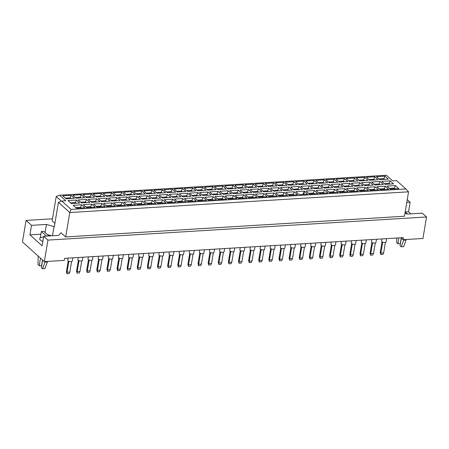 <?xml version="1.0" encoding="UTF-8"?>
<svg xmlns="http://www.w3.org/2000/svg" width="449" height="449" viewBox="0 0 449 449"><rect width="100%" height="100%" fill="white"/><g stroke="black" fill="none" stroke-linecap="round" stroke-linejoin="round"><path stroke-width="0.67" d="M400.89 237.779L403.022 239.699L422.947 238.481L426.55 216.968L422.318 213.157L407.372 214.072L404.925 213.421M410.914 213.853L408.539 211.72L410.133 202.202L407.237 199.597M65.7 236.932L404.454 216.233L408.539 191.824L69.786 212.523L58.426 202.308L54.34 226.717L46.466 224.421L31.525 225.336L29.931 234.855L42.116 245.811L43.71 236.292L58.651 235.383L61.053 232.756L65.7 236.932L69.786 212.523L71.094 209.402L405.862 188.945L396.568 180.588L392.583 180.835L386.387 175.262L59.588 195.231L65.784 200.804L61.799 201.045L71.094 209.402M43.71 236.292L47.942 240.103L426.55 216.968M52.482 218.798L26.053 220.414L22.45 241.932L44.339 261.615L64.269 260.398L64.617 258.332L403.37 237.628L403.022 239.699M44.339 261.615L47.942 240.103M26.053 220.414L31.525 225.336M43.093 237.123A6.359 2.436 9.5 0 0 39.714 238.672A6.359 2.436 9.5 0 0 42.851 241.41M410.133 202.202L406.766 202.409M54.896 223.394L52.129 220.902L56.215 196.494L59.588 195.231M52.471 235.759L54.032 226.442M61.434 201.18L56.215 196.494M40.91 234.182L29.931 234.855M45.108 232.548L46.466 224.421M51.837 235.798L47.403 234.614M408.539 211.72L405.223 211.922M69.949 198.593L70.078 197.824L65.245 198.121M70.875 198.537L70.078 197.824L71.127 195.326L74.45 198.318L66.042 198.834L62.714 195.843L71.127 195.326M398.746 188.58L390.338 189.091L387.016 186.099L395.423 185.589L398.746 188.58M393.504 183.86L385.09 184.376L381.768 181.385L390.175 180.868L393.504 183.86M388.256 179.145L379.848 179.656L376.52 176.665L384.933 176.154L388.256 179.145M388.626 189.197L380.213 189.708L376.891 186.722L385.298 186.206L388.626 189.197M383.379 184.477L374.971 184.994L371.643 182.002L380.056 181.491L383.379 184.477M378.131 179.763L369.723 180.274L366.401 177.288L374.808 176.771L378.131 179.763M378.501 189.815L370.094 190.331L366.766 187.34L375.179 186.823L378.501 189.815M373.254 185.1L364.846 185.611L361.524 182.62L369.931 182.109L373.254 185.1M368.012 180.38L359.604 180.896L356.276 177.905L364.683 177.389L368.012 180.38M368.376 190.432L359.969 190.948L356.646 187.957L365.054 187.441L368.376 190.432M363.134 185.718L354.727 186.228L351.399 183.243L359.806 182.726L363.134 185.718M357.887 180.998L349.479 181.514L346.151 178.522L354.564 178.012L357.887 180.998M358.257 191.049L349.85 191.566L346.521 188.574L354.929 188.064L358.257 191.049M353.009 186.335L344.602 186.846L341.279 183.86L349.687 183.344L353.009 186.335M347.767 181.615L339.354 182.131L336.032 179.14L344.439 178.629L347.767 181.615M348.132 191.672L339.725 192.183L336.402 189.192L344.81 188.681L348.132 191.672M342.89 186.952L334.477 187.469L331.154 184.477L339.562 183.961L342.89 186.952M337.642 182.238L329.235 182.749L325.907 179.763L334.32 179.246L337.642 182.238M338.013 192.29L329.6 192.801L326.277 189.815L334.685 189.298L338.013 192.29M332.765 187.57L324.358 188.086L321.029 185.095L329.443 184.584L332.765 187.57M327.517 182.855L319.11 183.366L315.787 180.38L324.195 179.864L327.517 182.855M327.888 192.907L319.48 193.424L316.152 190.432L324.565 189.916L327.888 192.907M322.64 188.193L314.233 188.703L310.91 185.712L319.318 185.201L322.64 188.193M317.398 183.473L308.985 183.989L305.662 180.998L314.07 180.481L317.398 183.473M317.763 193.525L309.355 194.041L306.033 191.049L314.44 190.533L317.763 193.525M312.521 188.81L304.108 189.321L300.785 186.335L309.193 185.819L312.521 188.81M307.273 184.09L298.866 184.606L295.537 181.615L303.951 181.104L307.273 184.09M307.644 194.142L299.236 194.658L295.908 191.667L304.315 191.156L307.644 194.142M302.396 189.427L293.988 189.944L290.66 186.952L299.073 186.436L302.396 189.427M297.154 184.713L288.741 185.224L285.418 182.232L293.826 181.722L297.154 184.713M297.519 194.765L289.111 195.276L285.783 192.284L294.196 191.774L297.519 194.765M292.277 190.045L283.863 190.561L280.541 187.57L288.948 187.053L292.277 190.045M287.029 185.33L278.621 185.841L275.293 182.855L283.701 182.339L287.029 185.33M287.399 195.382L278.986 195.893L275.664 192.907L284.071 192.391L287.399 195.382M282.152 190.662L273.744 191.179L270.416 188.187L278.823 187.676L282.152 190.662M276.904 185.948L268.496 186.458L265.174 183.473L273.581 182.956L276.904 185.948M277.274 196L268.867 196.516L265.539 193.525L273.952 193.008L277.274 196M272.027 191.285L263.619 191.796L260.297 188.804L268.704 188.294L272.027 191.285M266.785 186.565L258.371 187.081L255.049 184.09L263.456 183.574L266.785 186.565M267.149 196.617L258.742 197.133L255.419 194.142L263.827 193.631L267.149 196.617M261.907 191.903L253.494 192.413L250.172 189.427L258.579 188.911L261.907 191.903M256.66 187.182L248.252 187.699L244.924 184.707L253.337 184.197L256.66 187.182M257.03 197.234L248.617 197.751L245.294 194.759L253.702 194.249L257.03 197.234M251.782 192.52L243.375 193.036L240.047 190.045L248.46 189.529L251.782 192.52M246.535 187.805L238.127 188.316L234.805 185.325L243.212 184.814L246.535 187.805M246.905 197.857L238.498 198.368L235.169 195.382L243.583 194.866L246.905 197.857M241.657 193.137L233.25 193.654L229.927 190.662L238.335 190.152L241.657 193.137M236.415 188.423L228.008 188.934L224.68 185.948L233.087 185.431L236.415 188.423M236.78 198.475L228.373 198.986L225.05 196L233.458 195.483L236.78 198.475M231.538 193.755L223.131 194.271L219.802 191.28L228.21 190.769L231.538 193.755M226.29 189.04L217.883 189.557L214.555 186.565L222.968 186.049L226.29 189.04M226.661 199.092L218.253 199.609L214.925 196.617L223.333 196.101L226.661 199.092M221.413 194.378L213.006 194.888L209.683 191.897L218.091 191.386L221.413 194.378M216.171 189.658L207.758 190.174L204.435 187.182L212.843 186.666L216.171 189.658M216.536 199.71L208.128 200.226L204.806 197.234L213.213 196.724L216.536 199.71M211.294 194.995L202.881 195.506L199.558 192.52L207.966 192.004L211.294 194.995M206.046 190.275L197.639 190.791L194.31 187.8L202.724 187.289L206.046 190.275M206.417 200.333L198.003 200.843L194.681 197.852L203.088 197.341L206.417 200.333M201.169 195.612L192.761 196.129L189.433 193.137L197.846 192.621L201.169 195.612M195.921 190.898L187.514 191.409L184.191 188.417L192.599 187.907L195.921 190.898M196.292 200.95L187.884 201.461L184.556 198.475L192.969 197.958L196.292 200.95M191.044 196.23L182.636 196.746L179.314 193.755L187.721 193.244L191.044 196.23M185.802 191.515L177.389 192.026L174.066 189.04L182.474 188.524L185.802 191.515M186.167 201.567L177.759 202.084L174.437 199.092L182.844 198.576L186.167 201.567M180.925 196.853L172.511 197.364L169.189 194.372L177.596 193.861L180.925 196.853M175.677 192.133L167.269 192.649L163.941 189.658L172.354 189.141L175.677 192.133M176.047 202.185L167.64 202.701L164.312 199.71L172.719 199.193L176.047 202.185M170.8 197.47L162.392 197.981L159.064 194.995L167.477 194.479L170.8 197.47M165.558 192.75L157.144 193.266L153.822 190.275L162.229 189.764L165.558 192.75M165.922 202.802L157.515 203.318L154.187 200.327L162.6 199.816L165.922 202.802M160.68 198.088L152.267 198.598L148.945 195.612L157.352 195.096L160.68 198.088M155.433 193.367L147.025 193.884L143.697 190.892L152.104 190.382L155.433 193.367M155.803 203.425L147.39 203.936L144.067 200.944L152.475 200.434L155.803 203.425M150.555 198.705L142.148 199.221L138.82 196.23L147.227 195.713L150.555 198.705M145.308 193.99L136.9 194.501L133.578 191.515L141.985 190.999L145.308 193.99M145.678 204.042L137.271 204.553L133.942 201.567L142.355 201.051L145.678 204.042M140.43 199.322L132.023 199.839L128.7 196.847L137.108 196.336L140.43 199.322M135.188 194.608L126.775 195.119L123.453 192.133L131.86 191.616L135.188 194.608M135.553 204.66L127.146 205.176L123.823 202.185L132.231 201.668L135.553 204.66M130.311 199.945L121.898 200.456L118.575 197.465L126.983 196.954L130.311 199.945M125.063 195.225L116.656 195.742L113.328 192.75L121.741 192.234L125.063 195.225M125.434 205.277L117.021 205.794L113.698 202.802L122.106 202.286L125.434 205.277M120.186 200.563L111.779 201.073L108.45 198.088L116.863 197.571L120.186 200.563M114.938 195.843L106.531 196.359L103.208 193.367L111.616 192.857L114.938 195.843M115.309 205.895L106.901 206.411L103.573 203.419L111.986 202.909L115.309 205.895M110.061 201.18L101.654 201.696L98.331 198.705L106.739 198.189L110.061 201.18M104.819 196.466L96.412 196.976L93.083 193.985L101.491 193.474L104.819 196.466M105.184 206.518L96.776 207.028L93.454 204.037L101.861 203.526L105.184 206.518M99.942 201.797L91.534 202.314L88.206 199.322L96.614 198.806L99.942 201.797M94.694 197.083L86.287 197.594L82.958 194.608L91.372 194.091L94.694 197.083M95.065 207.135L86.657 207.646L83.329 204.66L91.736 204.143L95.065 207.135M89.817 202.415L81.409 202.931L78.087 199.94L86.494 199.429L89.817 202.415M84.575 197.7L76.162 198.211L72.839 195.225L81.247 194.709L84.575 197.7M84.94 207.752L76.532 208.269L73.209 205.277L81.617 204.761L84.94 207.752M79.698 203.038L71.284 203.549L67.962 200.557L76.369 200.046L79.698 203.038M75.196 203.313L75.325 202.538L70.493 202.836M76.117 203.257L75.325 202.538L76.369 200.046M80.444 208.027L80.573 207.258L75.741 207.556M81.364 207.971L80.573 207.258L81.617 204.761M80.074 197.975L80.203 197.206L75.37 197.498M80.994 197.919L80.203 197.206L81.247 194.709M85.321 202.69L85.45 201.921L80.618 202.218M86.242 202.634L85.45 201.921L86.494 199.429M90.563 207.41L90.692 206.641L85.86 206.933M91.489 207.354L90.692 206.641L91.736 204.143M90.198 197.358L90.328 196.589L85.495 196.881M91.119 197.302L90.328 196.589L91.372 194.091M95.441 202.072L95.57 201.304L90.737 201.601M96.367 202.016L95.57 201.304L96.614 198.806M100.688 206.793L100.817 206.024L95.985 206.316M101.609 206.736L100.817 206.024L101.861 203.526M100.318 196.741L100.447 195.966L95.615 196.264M101.244 196.679L100.447 195.966L101.491 193.474M105.566 201.455L105.695 200.686L100.862 200.978M106.486 201.399L105.695 200.686L106.739 198.189M110.813 206.17L110.937 205.401L106.104 205.698M111.734 206.113L110.937 205.401L111.986 202.909M110.443 196.118L110.572 195.349L105.74 195.646M111.363 196.061L110.572 195.349L111.616 192.857M115.69 200.838L115.814 200.069L110.982 200.361M116.611 200.782L115.814 200.069L116.863 197.571M120.933 205.552L121.062 204.783L116.229 205.081M121.853 205.496L121.062 204.783L122.106 202.286M120.562 195.5L120.691 194.731L115.859 195.029M121.488 195.444L120.691 194.731L121.741 192.234M125.81 200.22L125.939 199.446L121.107 199.743M126.73 200.164L125.939 199.446L126.983 196.954M131.057 204.935L131.187 204.166L126.354 204.458M131.978 204.879L131.187 204.166L132.231 201.668M130.687 194.883L130.816 194.114L125.984 194.406M131.608 194.827L130.816 194.114L131.86 191.616M135.935 199.597L136.064 198.828L131.231 199.126M136.855 199.541L136.064 198.828L137.108 196.336M141.177 204.317L141.306 203.549L136.474 203.84M142.103 204.261L141.306 203.549L142.355 201.051M140.812 194.265L140.941 193.497L136.109 193.788M141.732 194.209L140.941 193.497L141.985 190.999M146.054 198.98L146.183 198.211L141.351 198.509M146.98 198.924L146.183 198.211L147.227 195.713M151.302 203.7L151.431 202.926L146.599 203.223M152.222 203.644L151.431 202.926L152.475 200.434M150.931 193.642L151.06 192.874L146.228 193.171M151.857 193.586L151.06 192.874L152.104 190.382M156.179 198.363L156.308 197.594L151.476 197.886M157.099 198.306L156.308 197.594L157.352 195.096M161.427 203.077L161.556 202.308L156.723 202.606M162.347 203.021L161.556 202.308L162.6 199.816M161.056 193.025L161.185 192.256L156.353 192.554M161.977 192.969L161.185 192.256L162.229 189.764M166.304 197.745L166.433 196.976L161.601 197.268M167.224 197.689L166.433 196.976L167.477 194.479M171.546 202.46L171.675 201.691L166.843 201.988M172.467 202.404L171.675 201.691L172.719 199.193M171.181 192.408L171.31 191.639L166.478 191.936M172.102 192.352L171.31 191.639L172.354 189.141M176.423 197.122L176.552 196.353L171.72 196.651M177.344 197.066L176.552 196.353L177.596 193.861M181.671 201.842L181.8 201.073L176.968 201.365M182.591 201.786L181.8 201.073L182.844 198.576M181.301 191.79L181.43 191.021L176.597 191.313M182.221 191.734L181.43 191.021L182.474 188.524M186.548 196.505L186.677 195.736L181.845 196.033M187.469 196.449L186.677 195.736L187.721 193.244M191.79 201.225L191.919 200.456L187.087 200.748M192.716 201.169L191.919 200.456L192.969 197.958M191.426 191.173L191.555 190.398L186.722 190.696M192.346 191.117L191.555 190.398L192.599 187.907M196.668 195.887L196.797 195.119L191.964 195.416M197.594 195.831L196.797 195.119L197.846 192.621M201.915 200.608L202.044 199.833L197.212 200.131M202.836 200.546L202.044 199.833L203.088 197.341M201.545 190.55L201.674 189.781L196.842 190.079M202.471 190.494L201.674 189.781L202.724 187.289M206.793 195.27L206.922 194.501L202.089 194.793M207.713 195.214L206.922 194.501L207.966 192.004M212.04 199.985L212.169 199.216L207.337 199.513M212.961 199.928L212.169 199.216L213.213 196.724M211.67 189.933L211.799 189.164L206.967 189.461M212.59 189.876L211.799 189.164L212.843 186.666M216.918 194.653L217.047 193.884L212.214 194.176M217.838 194.597L217.047 193.884L218.091 191.386M222.16 199.367L222.289 198.598L217.456 198.896M223.086 199.311L222.289 198.598L223.333 196.101M221.795 189.315L221.924 188.546L217.092 188.838M222.715 189.259L221.924 188.546L222.968 186.049M227.037 194.03L227.166 193.261L222.334 193.558M227.963 193.974L227.166 193.261L228.21 190.769M232.285 198.75L232.414 197.981L227.581 198.273M233.205 198.694L232.414 197.981L233.458 195.483M231.914 188.698L232.043 187.929L227.211 188.221M232.84 188.642L232.043 187.929L233.087 185.431M237.162 193.412L237.291 192.643L232.459 192.941M238.082 193.356L237.291 192.643L238.335 190.152M242.409 198.132L242.533 197.364L237.701 197.655L242.533 197.364L243.583 194.866M243.33 198.076L242.533 197.364M242.039 188.08L242.168 187.306L237.336 187.603M242.96 188.024L242.168 187.306L243.212 184.814M247.287 192.795L247.41 192.026L242.578 192.324M248.207 192.739L247.41 192.026L248.46 189.529M252.529 197.509L252.658 196.741L247.826 197.038L252.658 196.741L253.702 194.249M253.449 197.453L252.658 196.741M252.158 187.458L252.287 186.689L247.455 186.986M253.084 187.401L252.287 186.689L253.337 184.197M257.406 192.178L257.535 191.409L252.703 191.701M258.327 192.121L257.535 191.409L258.579 188.911M262.654 196.892L262.783 196.123L257.951 196.421L262.783 196.123L263.827 193.631M263.574 196.836L262.783 196.123M262.283 186.84L262.412 186.071L257.58 186.369M263.204 186.784L262.412 186.071L263.456 183.574M267.531 191.56L267.66 190.786L262.828 191.083M268.451 191.504L267.66 190.786L268.704 188.294M272.773 196.275L272.902 195.506L268.07 195.803L272.902 195.506L273.952 193.008M273.699 196.219L272.902 195.506M272.408 186.223L272.537 185.454L267.705 185.746M273.329 186.167L272.537 185.454L273.581 182.956M277.65 190.937L277.779 190.168L272.947 190.466M278.576 190.881L277.779 190.168L278.823 187.676M282.898 195.657L283.027 194.888L278.195 195.18L283.027 194.888L284.071 192.391M283.819 195.601L283.027 194.888M282.528 185.605L282.657 184.836L277.824 185.128M283.454 185.549L282.657 184.836L283.701 182.339M287.775 190.32L287.904 189.551L283.072 189.848M288.696 190.264L287.904 189.551L288.948 187.053M293.023 195.04L293.152 194.271L288.32 194.563L293.152 194.271L294.196 191.774M293.943 194.984L293.152 194.271M292.653 184.988L292.782 184.213L287.949 184.511M293.573 184.926L292.782 184.213L293.826 181.722M297.9 189.703L298.029 188.934L293.197 189.225M298.821 189.646L298.029 188.934L299.073 186.436M302.778 184.365L302.901 183.596L298.074 183.894M303.698 184.309L302.901 183.596L303.951 181.104M303.894 194.372L304.416 191.246M308.02 189.085L308.149 188.316L303.316 188.608M308.94 189.029L308.149 188.316L309.193 185.819M313.267 193.8L313.396 193.031L308.564 193.328M314.188 193.744L313.396 193.031L314.44 190.533M312.897 183.748L313.026 182.979L308.194 183.276M313.817 183.692L313.026 182.979L314.07 180.481M318.145 188.468L318.274 187.693L313.441 187.991M319.065 188.412L318.274 187.693L319.318 185.201M323.387 193.182L323.516 192.413L318.683 192.705M324.313 193.126L323.516 192.413L324.565 189.916M323.022 183.13L323.151 182.361L318.319 182.653M323.942 183.074L323.151 182.361L324.195 179.864M328.264 187.845L328.393 187.076L323.561 187.373M329.19 187.789L328.393 187.076L329.443 184.584M333.512 192.565L333.641 191.796L328.808 192.088M334.432 192.509L333.641 191.796L334.685 189.298M333.141 182.513L333.27 181.744L328.438 182.036M334.067 182.457L333.27 181.744L334.32 179.246M338.389 187.227L338.518 186.458L333.686 186.756M339.309 187.171L338.518 186.458L339.562 183.961M343.637 191.948L343.766 191.173L338.933 191.47M344.557 191.891L343.766 191.173L344.81 188.681M343.266 181.89L343.395 181.121L338.563 181.418M344.187 181.834L343.395 181.121L344.439 178.629M348.514 186.61L348.643 185.841L343.811 186.133M349.434 186.554L348.643 185.841L349.687 183.344M353.756 191.325L353.885 190.556L349.053 190.853M354.682 191.268L353.885 190.556L354.929 188.064M353.391 181.273L353.52 180.504L348.688 180.801M354.312 181.216L353.52 180.504L354.564 178.012M358.633 185.993L358.762 185.224L353.93 185.516M359.559 185.937L358.762 185.224L359.806 182.726M363.881 190.707L364.01 189.938L359.178 190.236M364.801 190.651L364.01 189.938L365.054 187.441M363.51 180.655L363.639 179.886L358.807 180.184M364.436 180.599L363.639 179.886L364.683 177.389M368.758 185.37L368.887 184.601L364.055 184.898M369.679 185.314L368.887 184.601L369.931 182.109M374.006 190.09L374.129 189.321L369.297 189.613M374.926 190.034L374.129 189.321L375.179 186.823M373.635 180.038L373.764 179.269L368.932 179.561M374.556 179.982L373.764 179.269L374.808 176.771M378.877 184.752L379.007 183.983L374.174 184.281M379.803 184.696L379.007 183.983L380.056 181.491M384.125 189.472L384.254 188.703L379.422 188.995M385.046 189.416L384.254 188.703L385.298 186.206M383.755 179.42L383.884 178.646L379.051 178.943M384.681 179.364L383.884 178.646L384.933 176.154M389.002 184.135L389.131 183.366L384.299 183.663M389.923 184.079L389.131 183.366L390.175 180.868M394.25 188.855L394.379 188.08L389.547 188.378M395.171 188.793L394.379 188.08L395.423 185.589M302.946 194.434L304.315 191.156M235.989 197.762L237.313 197.678M61.799 201.045L58.426 202.308M405.862 188.945L408.539 191.824M72.789 257.833L72.244 261.094A2.273 0.87 -170.5 0 1 70.465 261.644A2.273 0.87 -170.5 0 1 68.012 260.841A2.273 0.87 -170.5 0 1 67.765 260.341L68.136 258.113M71.599 261.565L69.836 272.083L69.079 273.609L66.923 273.738L66.43 271.696L68.22 260.998M66.43 271.696L67.047 272.251L68.877 261.318M66.923 273.738L67.047 272.251L69.836 272.083M82.913 257.21L82.363 260.471A2.273 0.87 -170.5 0 1 80.59 261.026A2.273 0.87 -170.5 0 1 78.132 260.218A2.273 0.87 -170.5 0 1 77.885 259.724L78.261 257.496M81.724 260.942L79.961 271.465L79.198 272.986L77.048 273.121L76.555 271.078L78.345 260.381M76.555 271.078L77.172 271.634L79.002 260.701M77.048 273.121L77.172 271.634L79.961 271.465M93.033 256.592L92.488 259.853A2.273 0.87 -170.5 0 1 90.709 260.409A2.273 0.87 -170.5 0 1 88.257 259.601A2.273 0.87 -170.5 0 1 88.01 259.107L88.38 256.879M91.843 260.325L90.086 270.842L89.323 272.369L87.173 272.504L86.674 270.455L88.464 259.758M86.674 270.455L87.297 271.016L89.127 260.083M87.173 272.504L87.297 271.016L90.086 270.842M113.283 255.358L112.733 258.618A2.273 0.87 -170.5 0 1 110.954 259.168A2.273 0.87 -170.5 0 1 108.501 258.366A2.273 0.87 -170.5 0 1 108.254 257.866L108.63 255.638M112.093 259.09L110.331 269.608L109.567 271.134L107.418 271.263L106.918 269.22L108.709 258.523M106.918 269.22L107.541 269.776L109.371 258.843M107.418 271.263L107.541 269.776L110.331 269.608M133.527 254.117L132.983 257.378A2.273 0.87 -170.5 0 1 131.203 257.934A2.273 0.87 -170.5 0 1 128.745 257.125A2.273 0.87 -170.5 0 1 128.498 256.632L128.874 254.403M132.337 257.849L130.575 268.367L129.817 269.894L127.662 270.029L127.168 267.986L128.958 257.288M127.168 267.986L127.785 268.541L129.615 257.608M127.662 270.029L127.785 268.541L130.575 268.367M153.771 252.882L153.227 256.143A2.273 0.87 -170.5 0 1 151.448 256.693A2.273 0.87 -170.5 0 1 148.995 255.891A2.273 0.87 -170.5 0 1 148.748 255.391L149.119 253.163M152.581 256.615L150.819 267.133L150.061 268.659L147.906 268.788L147.412 266.745L149.203 256.048M147.412 266.745L148.03 267.301L149.859 256.368M147.906 268.788L148.03 267.301L150.819 267.133M103.158 255.975L102.613 259.236A2.273 0.87 -170.5 0 1 100.834 259.786A2.273 0.87 -170.5 0 1 98.382 258.983A2.273 0.87 -170.5 0 1 98.135 258.484L98.505 256.261M101.968 259.707L100.206 270.225L99.448 271.752L97.293 271.881L96.799 269.838L98.589 259.14M96.799 269.838L97.416 270.393L99.246 259.46M97.293 271.881L97.416 270.393L100.206 270.225M123.402 254.735L122.858 258.001A2.273 0.87 -170.5 0 1 121.078 258.551A2.273 0.87 -170.5 0 1 118.626 257.743A2.273 0.87 -170.5 0 1 118.379 257.249L118.749 255.021M122.212 258.472L120.455 268.99L119.692 270.517L117.537 270.646L117.043 268.603L118.833 257.906M117.043 268.603L117.66 269.159L119.49 258.226M117.537 270.646L117.66 269.159L120.455 268.99M143.646 253.5L143.102 256.761A2.273 0.87 -170.5 0 1 141.323 257.316A2.273 0.87 -170.5 0 1 138.87 256.508A2.273 0.87 -170.5 0 1 138.623 256.014L138.994 253.786M142.456 257.232L140.7 267.75L139.936 269.277L137.787 269.411L137.287 267.363L139.078 256.665M137.287 267.363L137.91 267.924L139.74 256.991M137.787 269.411L137.91 267.924L140.7 267.75M163.896 252.265L163.346 255.526A2.273 0.87 -170.5 0 1 161.573 256.076A2.273 0.87 -170.5 0 1 159.114 255.273A2.273 0.87 -170.5 0 1 158.867 254.774L159.243 252.546M162.706 255.997L160.944 266.515L160.181 268.042L158.031 268.171L157.537 266.128L159.322 255.43M157.537 266.128L158.155 266.684L159.984 255.75M158.031 268.171L158.155 266.684L160.944 266.515M48.919 235.978L43.749 231.33L41.359 231.476L40.292 237.875M46.528 236.123L41.359 231.476M42.644 260.089L41.375 267.666L42.56 268.732L44.956 268.586L47.381 261.963L44.99 262.109L44.9 261.582M47.381 261.963L47.291 261.436M42.56 268.732L44.99 262.109M42.532 259.988L41.6 265.567L39.209 265.713L40.472 258.136M38.154 256.048L38.019 264.646L39.209 265.713M407.602 214.055L405.183 211.883M401.322 238.172L400.053 245.749L401.243 246.815L403.634 246.669L406.064 240.047L403.673 240.193L403.578 239.665M406.064 240.047L405.969 239.519M401.243 246.815L403.673 240.193M401.215 238.071L400.278 243.65L397.887 243.796L398.875 237.903M396.776 238.032L396.703 242.729L397.887 243.796M174.016 251.642L173.471 254.909A2.273 0.87 -170.5 0 1 171.692 255.459A2.273 0.87 -170.5 0 1 169.239 254.65A2.273 0.87 -170.5 0 1 168.992 254.156L169.363 251.928M172.826 255.374L171.069 265.898L170.306 267.424L168.156 267.553L167.657 265.511L169.447 254.813M167.657 265.511L168.28 266.066L170.109 255.133M168.156 267.553L168.28 266.066L171.069 265.898M194.26 250.407L193.715 253.668A2.273 0.87 -170.5 0 1 191.936 254.224A2.273 0.87 -170.5 0 1 189.484 253.416A2.273 0.87 -170.5 0 1 189.237 252.922L189.613 250.694M193.07 254.14L191.313 264.657L190.55 266.184L188.4 266.319L187.901 264.27L189.691 253.573M187.901 264.27L188.524 264.831L190.354 253.898M188.4 266.319L188.524 264.831L191.313 264.657M214.51 249.173L213.96 252.433A2.273 0.87 -170.5 0 1 212.186 252.983A2.273 0.87 -170.5 0 1 209.728 252.181A2.273 0.87 -170.5 0 1 209.481 251.681L209.857 249.453M213.32 252.905L211.558 263.423L210.794 264.949L208.645 265.078L208.151 263.035L209.941 252.338M208.151 263.035L208.768 263.591L210.598 252.658M208.645 265.078L208.768 263.591L211.558 263.423M184.141 251.025L183.596 254.286A2.273 0.87 -170.5 0 1 181.817 254.841A2.273 0.87 -170.5 0 1 179.364 254.033A2.273 0.87 -170.5 0 1 179.117 253.539L179.488 251.311M182.951 254.757L181.188 265.275L180.431 266.801L178.275 266.936L177.782 264.893L179.572 254.196M177.782 264.893L178.399 265.449L180.229 254.516M178.275 266.936L178.399 265.449L181.188 265.275M204.385 249.79L203.84 253.051A2.273 0.87 -170.5 0 1 202.061 253.601A2.273 0.87 -170.5 0 1 199.609 252.798A2.273 0.87 -170.5 0 1 199.362 252.299L199.732 250.071M203.195 253.522L201.433 264.04L200.675 265.567L198.52 265.696L198.026 263.653L199.816 252.955M198.026 263.653L198.643 264.208L200.473 253.275M198.52 265.696L198.643 264.208L201.433 264.04M224.629 248.55L224.085 251.81A2.273 0.87 -170.5 0 1 222.306 252.366A2.273 0.87 -170.5 0 1 219.853 251.558A2.273 0.87 -170.5 0 1 219.606 251.064L219.976 248.836M223.439 252.282L221.683 262.805L220.919 264.326L218.77 264.461L218.27 262.418L220.061 251.721M218.27 262.418L218.893 262.974L220.723 252.041M218.77 264.461L218.893 262.974L221.683 262.805M244.879 247.315L244.329 250.576A2.273 0.87 -170.5 0 1 242.55 251.126A2.273 0.87 -170.5 0 1 240.097 250.323A2.273 0.87 -170.5 0 1 239.85 249.824L240.226 247.601M243.689 251.047L241.927 261.565L241.164 263.092L239.014 263.221L238.514 261.178L240.305 250.48M238.514 261.178L239.137 261.739L240.967 250.806M239.014 263.221L239.137 261.739L241.927 261.565M265.123 246.08L264.579 249.341A2.273 0.87 -170.5 0 1 262.8 249.891A2.273 0.87 -170.5 0 1 260.341 249.088A2.273 0.87 -170.5 0 1 260.094 248.589L260.471 246.361M263.933 249.812L262.171 260.33L261.413 261.857L259.258 261.986L258.764 259.943L260.555 249.246M258.764 259.943L259.382 260.499L261.211 249.565M259.258 261.986L259.382 260.499L262.171 260.33M285.368 244.84L284.823 248.101A2.273 0.87 -170.5 0 1 283.044 248.656A2.273 0.87 -170.5 0 1 280.591 247.848A2.273 0.87 -170.5 0 1 280.344 247.354L280.715 245.126M284.178 248.572L282.415 259.09L281.658 260.616L279.502 260.751L279.009 258.703L280.799 248.005M279.009 258.703L279.626 259.264L281.456 248.331M279.502 260.751L279.626 259.264L282.415 259.09M305.612 243.605L305.067 246.866A2.273 0.87 -170.5 0 1 303.288 247.416A2.273 0.87 -170.5 0 1 300.836 246.613A2.273 0.87 -170.5 0 1 300.589 246.114L300.959 243.886M304.422 247.337L302.665 257.855L301.902 259.382L299.752 259.511L299.253 257.468L301.043 246.77M299.253 257.468L299.876 258.023L301.706 247.09M299.752 259.511L299.876 258.023L302.665 257.855M325.856 242.365L325.312 245.625A2.273 0.87 -170.5 0 1 323.533 246.181A2.273 0.87 -170.5 0 1 321.08 245.373A2.273 0.87 -170.5 0 1 320.833 244.879L321.209 242.651M324.666 246.097L322.91 256.615L322.146 258.141L319.997 258.276L319.497 256.233L321.288 245.536M319.497 256.233L320.12 256.789L321.95 245.856M319.997 258.276L320.12 256.789L322.91 256.615M346.106 241.13L345.556 244.391A2.273 0.87 -170.5 0 1 343.782 244.941A2.273 0.87 -170.5 0 1 341.324 244.138A2.273 0.87 -170.5 0 1 341.077 243.639L341.453 241.41M344.916 244.862L343.154 255.38L342.391 256.907L340.241 257.036L339.747 254.993L341.537 244.295M339.747 254.993L340.364 255.548L342.194 244.615M340.241 257.036L340.364 255.548L343.154 255.38M366.35 239.889L365.806 243.156A2.273 0.87 -170.5 0 1 364.027 243.706A2.273 0.87 -170.5 0 1 361.574 242.898A2.273 0.87 -170.5 0 1 361.327 242.404L361.698 240.176M365.16 243.622L363.398 254.145L362.64 255.672L360.485 255.801L359.991 253.758L361.782 243.061M359.991 253.758L360.609 254.314L362.438 243.38M360.485 255.801L360.609 254.314L363.398 254.145M386.595 238.655L386.05 241.916A2.273 0.87 -170.5 0 1 384.271 242.471A2.273 0.87 -170.5 0 1 381.818 241.663A2.273 0.87 -170.5 0 1 381.571 241.169L381.942 238.941M385.405 242.387L383.648 252.905L382.885 254.431L380.73 254.566L380.236 252.518L382.026 241.82M380.236 252.518L380.853 253.079L382.683 242.146M380.73 254.566L380.853 253.079L383.648 252.905M234.754 247.932L234.21 251.193A2.273 0.87 -170.5 0 1 232.43 251.749A2.273 0.87 -170.5 0 1 229.978 250.94A2.273 0.87 -170.5 0 1 229.731 250.447L230.101 248.218M233.564 251.665L231.802 262.182L231.044 263.709L228.889 263.844L228.395 261.795L230.185 251.098M228.395 261.795L229.012 262.356L230.842 251.423M228.889 263.844L229.012 262.356L231.802 262.182M254.998 246.697L254.454 249.958A2.273 0.87 -170.5 0 1 252.675 250.508A2.273 0.87 -170.5 0 1 250.222 249.706A2.273 0.87 -170.5 0 1 249.975 249.206L250.346 246.978M253.808 250.43L252.052 260.948L251.288 262.474L249.133 262.603L248.639 260.56L250.43 249.863M248.639 260.56L249.257 261.116L251.086 250.183M249.133 262.603L249.257 261.116L252.052 260.948M275.243 245.457L274.698 248.718A2.273 0.87 -170.5 0 1 272.919 249.274A2.273 0.87 -170.5 0 1 270.466 248.465A2.273 0.87 -170.5 0 1 270.219 247.971L270.59 245.743M274.053 249.189L272.296 259.713L271.533 261.234L269.383 261.369L268.884 259.326L270.674 248.628M268.884 259.326L269.507 259.881L271.336 248.948M269.383 261.369L269.507 259.881L272.296 259.713M295.493 244.222L294.942 247.483A2.273 0.87 -170.5 0 1 293.169 248.033A2.273 0.87 -170.5 0 1 290.711 247.231A2.273 0.87 -170.5 0 1 290.464 246.731L290.84 244.509M294.303 247.955L292.54 258.472L291.777 259.999L289.627 260.128L289.134 258.085L290.918 247.388M289.134 258.085L289.751 258.641L291.581 247.708M289.627 260.128L289.751 258.641L292.54 258.472M315.737 242.982L315.192 246.248A2.273 0.87 -170.5 0 1 313.413 246.798A2.273 0.87 -170.5 0 1 310.961 245.99A2.273 0.87 -170.5 0 1 310.714 245.496L311.084 243.268M314.547 246.72L312.785 257.238L312.027 258.764L309.872 258.893L309.378 256.85L311.168 246.153M309.378 256.85L309.995 257.406L311.825 246.473M309.872 258.893L309.995 257.406L312.785 257.238M335.981 241.747L335.437 245.008A2.273 0.87 -170.5 0 1 333.658 245.564A2.273 0.87 -170.5 0 1 331.205 244.756A2.273 0.87 -170.5 0 1 330.958 244.262L331.328 242.033M334.791 245.48L333.029 255.997L332.271 257.524L330.116 257.659L329.622 255.61L331.413 244.913M329.622 255.61L330.24 256.171L332.069 245.238M330.116 257.659L330.24 256.171L333.029 255.997M356.225 240.512L355.681 243.773A2.273 0.87 -170.5 0 1 353.902 244.323A2.273 0.87 -170.5 0 1 351.449 243.521A2.273 0.87 -170.5 0 1 351.202 243.021L351.573 240.793M355.036 244.245L353.279 254.763L352.516 256.289L350.366 256.418L349.866 254.375L351.657 243.678M349.866 254.375L350.489 254.931L352.319 243.998M350.366 256.418L350.489 254.931L353.279 254.763M376.475 239.272L375.925 242.533A2.273 0.87 -170.5 0 1 374.146 243.089A2.273 0.87 -170.5 0 1 371.693 242.28A2.273 0.87 -170.5 0 1 371.446 241.787L371.823 239.558M375.285 243.004L373.523 253.522L372.76 255.049L370.61 255.184L370.111 253.141L371.901 242.443M370.111 253.141L370.734 253.696L372.563 242.763M370.61 255.184L370.734 253.696L373.523 253.522"/></g></svg>
